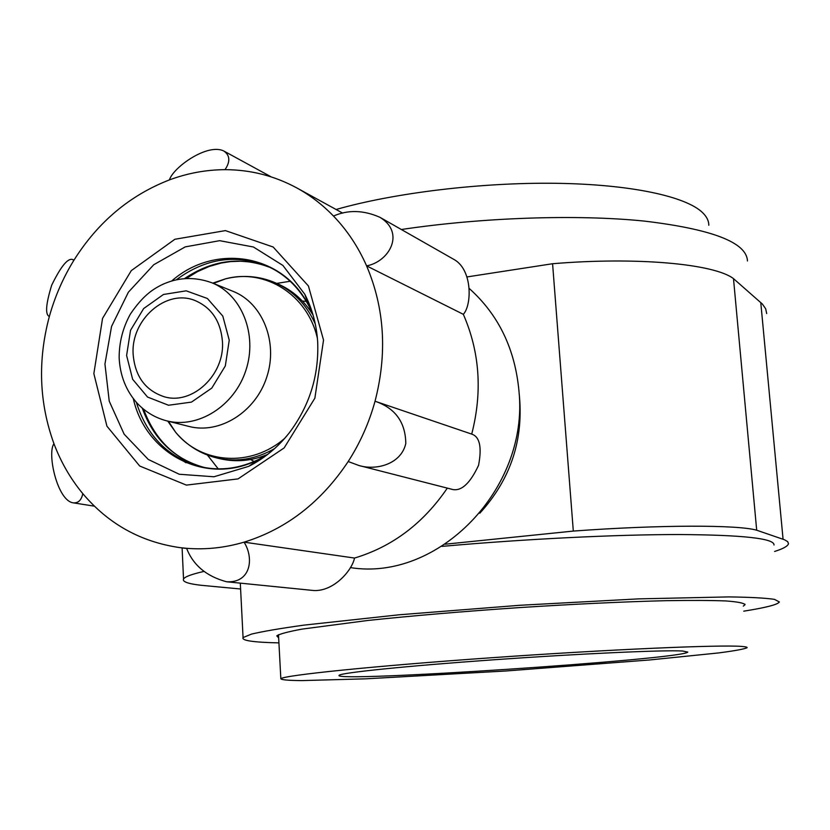 <?xml version="1.0" encoding="UTF-8"?>
<svg xmlns="http://www.w3.org/2000/svg" width="830" height="830" viewBox="0 0 830 830"><rect width="100%" height="100%" fill="white"/><g stroke="black" fill="none" stroke-linecap="round" stroke-linejoin="round"><path stroke-width="1.25" d="M133.163 354.503C135.051 376.26 145.292 390.308 163.863 396.636C192.062 405.683 225.148 374.714 222.419 341.213C220.624 321.21 211.546 307.671 195.195 300.605C166.259 288.342 130.518 319.778 133.163 354.503M276.701 283.404L290.178 281.256M218.217 468.857L207.448 455.089M240.596 588.999L201.192 585.295C188.13 583.822 182.237 581.726 183.534 579.008C184.862 576.746 191.657 574.215 203.931 571.434M467.02 276.93L552.583 263.733L573.312 531.076C659.643 524.716 738.098 524.726 756.69 530.214L784.62 539.811L787.691 541.668L788.479 543.66C787.961 546.088 783.333 548.682 774.618 551.462M445.316 544.19L573.312 531.076M552.583 263.733C636.984 256.657 714.391 263.888 733.492 278.631L756.69 530.214M733.492 278.631L762.365 304.039L765.654 308.729L766.692 313.553M441.892 546.389C524.197 539.033 615.424 534.53 678.826 534.53C742.777 534.935 774.504 538.421 774.006 544.988M743.296 606.128L744.987 604.748C744.147 603.088 737.818 601.823 725.991 600.951C710.957 600.36 690.778 600.266 665.452 600.692C623.081 601.76 574.049 604.084 518.356 607.664C462.497 611.492 412.313 615.767 367.794 620.466L301.985 629.119C288.135 631.692 279.731 633.933 276.774 635.842L278.662 637.938M743.753 611.171C766.059 607.622 777.918 604.551 779.339 601.958L774.483 599.364C765.551 598.015 750.341 597.195 728.854 596.905L638.592 598.876L519.756 605.288L399.085 614.791L303.873 625.135C280.27 628.424 262.809 631.412 251.49 634.099L243.066 637.575C241.374 640.553 253.326 642.327 278.932 642.887M747.457 260.973C746.689 242.495 712.285 229.194 644.246 221.081C577.089 214.244 482.479 217.387 401.357 229.505M211.723 282.719L233.054 291.34C262.602 302.971 278.361 342.199 266.772 377.09C255.557 412.095 219.691 434.484 188.97 426.444L166.654 420.831C197.893 429.006 234.434 406.088 245.908 370.284C257.757 334.594 241.769 294.536 211.723 282.719C194.127 276.411 177.195 277.251 160.906 285.24C153.249 289.265 143.372 294.93 130.32 314.176C122.799 327.902 119.074 342.531 119.157 358.062C120.122 375.824 126.139 390.889 137.199 403.245C145.447 411.981 155.262 417.843 166.654 420.831M212.75 283.134L225.687 278.787C242.713 274.699 259.136 275.985 274.969 282.646L278.029 283.974C292.565 290.376 304.226 300.719 313.014 315.026M267.509 454.477C251.978 460.847 236.446 462.331 220.936 458.917L217.688 458.181C237.079 462.341 256.055 459.146 274.595 448.605M336.077 209.492C394.177 192.892 480.954 182.33 555.602 183.295C630.292 184.281 685.705 196.305 702.533 212.584C706.745 216.651 708.83 220.873 708.799 225.252M682.592 651.021C663.979 649.869 580.595 653.604 494.058 659.757C407.437 665.888 341.504 672.684 339.2 675.247C328.504 682.924 683.059 659.373 687.79 652.1L682.592 651.021M741.657 646.425C720.378 644.62 609.666 649.392 491.267 657.754C372.805 666.085 283.881 675.309 280.841 678.712C281.245 679.853 288.238 680.476 301.819 680.6L365.802 678.826L505.947 670.982L649.351 659.985L718.811 652.909C734.664 650.824 744.085 649.112 747.073 647.742C747.467 647.151 745.662 646.715 741.657 646.425M350.395 567.596C437.877 581.768 529.063 489.026 518.989 391.324C515.098 348.963 498.488 314.663 469.168 288.415M49.344 316.5C37.589 360.417 39.124 402.83 53.96 443.728C60.964 462.237 70.571 478.869 82.803 493.643C108.367 523.906 140.623 541.886 179.56 547.572L186.584 548.308C205.695 549.854 224.857 547.8 244.072 542.156C286.454 529.021 321.169 502.15 348.195 461.522C360.147 442.898 369.101 422.802 375.036 401.232C387.403 353.404 384.591 308.283 366.601 265.88L463.337 314.331C471.793 305.253 472.612 270.922 454.902 259.998L379.808 217.242C405.745 232.825 389.125 261.772 366.601 265.88C358.207 246.873 347.168 230.263 333.494 216.059C322.507 204.709 310.306 195.351 296.901 187.974C274.367 175.794 250.411 169.694 225.013 169.673C206.12 169.766 187.59 173.169 169.445 179.892C129.77 195.299 97.899 222.129 73.839 260.361C63.059 277.863 54.905 296.58 49.344 316.5C45.038 314.653 45.826 304.205 51.709 285.147C60.932 266.264 67.946 257.746 72.76 259.572L73.839 260.361M82.803 493.643C81.433 500.148 78.29 503.219 73.372 502.856C57.27 501.071 46.895 452.983 53.96 443.728M354.524 558.061L244.072 542.156C254.354 558.434 250.67 583.303 226.528 581.757L313.667 590.514C333.629 591.624 351.982 570.646 354.524 558.061C392.372 546.69 423.3 523.388 447.318 488.123M226.528 581.757C206.473 576.342 193.162 565.189 186.584 548.308M451.925 489.337C461.086 491.713 469.967 483.703 478.557 465.329C482.023 447.131 479.74 436.725 471.71 434.1C482.562 391.947 479.771 352.024 463.337 314.331M348.195 461.522L359.048 465.547C376.239 470.745 401.264 464.167 405.808 443.448C405.465 422.148 395.205 408.08 375.036 401.232L471.71 434.1M333.494 216.059C347.957 209.668 363.395 210.063 379.808 217.253M169.445 179.892C173.117 167.37 207.801 142.656 224.007 151.112C230.045 155.521 230.387 161.705 225.013 169.673M302.338 301L306.363 301.435M254.115 461.532L250.619 459.509M519.092 392.798C524.104 438.852 511.01 478.993 479.802 513.22M760.768 302.514L783.074 539.23M126.606 355.479L130.538 330.299L143.652 308.563L163.469 294.474L186.19 290.832L207.396 298.489L222.803 316.095L229.246 340.196L225.314 365.947L211.795 388.087L191.481 402.104L168.521 405.248L147.543 397.051L132.634 379.269L126.606 355.479M213.424 283.404L225.687 278.787C265.351 268.246 307.66 294.826 317.413 338.37M284.835 438.219C251.272 467.643 201.431 464.146 175.618 432.243L167.733 421.101M274.969 282.646C293.073 290.728 306.509 304.496 315.265 323.949M323.534 340.082L308.428 285.987L273.153 247.008L225.397 230.605L174.881 239.268L131.285 270.621L102.557 318.378L93.852 373.625L106.925 426.163L139.699 466.024L186.376 485.104L238.044 478.9L284.151 447.92L314.871 398.172L323.534 340.082M177.651 457.475L186.024 462.756M269.719 267.291C240.461 256.273 212.065 260.039 184.55 278.579M142.283 408.142C153.56 439.34 174.269 459.125 204.398 467.498C175.514 459.82 155.251 440.398 143.6 409.252M311.779 310.887L308.096 303.707M313.201 315.504L308.926 306.052C298.862 287.408 285.147 274.18 267.748 266.378C236.073 253.731 205.601 258.203 176.323 279.793M136.348 402.311C147.252 437.005 169.227 458.596 202.261 467.072C220.915 471.025 239.797 468.442 258.908 459.312L267.945 454.207M256.864 460.723L264.075 457.091M317.641 341.389C316.458 324.354 312.173 308.646 304.797 294.276L308.926 306.052C283.3 253.845 214.949 242.91 171.696 280.986M133.308 398.618C145.779 454.871 207.427 486.359 258.908 459.312L248.637 466.387C263.079 459.125 275.809 448.968 286.827 435.895M304.797 294.276L282.916 265.455L253.42 246.998L219.639 240.679L185.235 246.884L153.768 264.718L128.38 292.191L111.552 326.439L104.943 364.028L109.238 401.181L124.127 434.152L148.259 459.447L179.259 474.262L213.964 476.762L248.637 466.387C263.992 458.679 277.5 447.557 289.151 433.011C309.476 406.046 318.979 375.751 317.693 342.126C316.552 324.623 312.256 308.667 304.797 294.276M182.102 547.904L183.534 579.008M240.306 583.158L243.066 637.575M168.438 421.277L175.618 432.243C186.958 445.586 200.974 454.228 217.688 458.181M262.031 456.552L263.463 456.894M309.818 310.119L311.167 310.69M744.935 604.178L744.987 604.748M278.486 634.701L280.841 678.712M269.74 267.302L260.361 264.075L250.639 262.041L240.69 261.211L230.584 261.595L221.288 263.027L209.233 266.461L197.488 271.638L186.283 278.475M73.372 502.856L94.402 506.165M179.56 547.572L186.667 548.485M360.936 466.004L451.925 489.306M296.901 187.974L342.697 213.123M224.391 151.33L271.213 176.883M72.957 259.655L74.026 260.06"/></g></svg>
